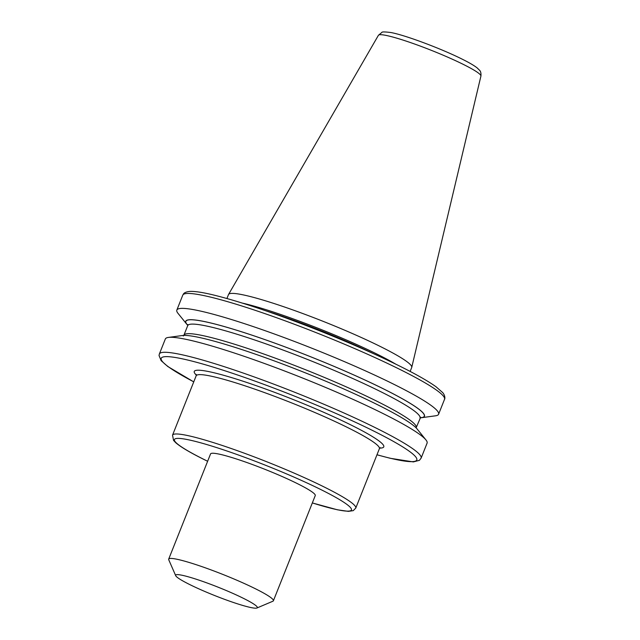 <?xml version="1.0" encoding="UTF-8"?>
<svg xmlns="http://www.w3.org/2000/svg" width="640" height="640" viewBox="0 0 640 640"><rect width="100%" height="100%" fill="white"/><g stroke="black" fill="none" stroke-linecap="round" stroke-linejoin="round"><path stroke-width="0.96" d="M256.928 608L272.896 601.224A56.344 5.792 -158.3 0 0 273.392 600.784L315.256 495.584A56.344 5.792 -158.3 0 0 298.264 484.056A56.344 5.792 -158.3 0 0 242.768 461.088A56.344 5.792 -158.3 0 0 210.56 453.92L168.696 559.112A56.344 5.792 -158.3 0 0 168.752 559.784L175.696 575.672A43.944 4.52 -158.3 0 0 188.904 584.144A43.944 4.52 -158.3 0 0 230.224 601.376A43.944 4.52 -158.3 0 0 256.928 608A43.944 4.52 -158.3 0 0 244.064 598.656A43.944 4.52 -158.3 0 0 198.848 580.088A43.944 4.52 -158.3 0 0 175.696 575.672M273.392 600.784A56.344 5.792 -158.3 0 0 256.4 589.248A56.344 5.792 -158.3 0 0 200.904 566.28A56.344 5.792 -158.3 0 0 168.696 559.112M410.144 371.424L411.712 367.496A98.6 10.136 -158.3 0 0 411.752 367.352A98.6 10.136 -158.3 0 0 381.976 347.32A98.6 10.136 -158.3 0 0 285.488 307.344A98.6 10.136 -158.3 0 0 228.552 294.448A98.6 10.136 -158.3 0 0 228.488 294.584L226.92 298.512M395.792 364.168A98.6 10.136 -158.3 0 0 378.896 355.056A98.6 10.136 -158.3 0 0 242.344 303.096M420.112 417.816A128.48 13.208 -158.3 0 0 421.656 417.696A128.48 13.208 -158.3 0 0 385.712 389.976A128.48 13.208 -158.3 0 0 249.432 334.32A128.48 13.208 -158.3 0 0 186.768 324.224A128.48 13.208 -158.3 0 0 187.808 325.368M421.656 417.696L435.52 415.808A140.856 14.48 -158.3 0 0 438.592 414.24A140.856 14.48 -158.3 0 0 396.112 385.416A140.856 14.48 -158.3 0 0 257.36 327.992A140.856 14.48 -158.3 0 0 176.84 310.072A140.856 14.48 -158.3 0 0 177.992 313.328L186.768 324.224M425.928 439.904L417.152 429.008A128.48 13.208 -158.3 0 0 303.72 372.192A128.48 13.208 -158.3 0 0 182.264 335.536L168.408 337.424A140.856 14.48 -158.3 0 0 165.336 338.992L159.36 353.992A140.856 14.48 21.7 0 1 239.888 371.904A140.856 14.48 21.7 0 1 378.632 429.328A140.856 14.48 21.7 0 1 421.112 458.152L427.08 443.152A140.856 14.48 -158.3 0 0 425.928 439.904A140.856 14.48 -158.3 0 0 301.56 377.616A140.856 14.48 -158.3 0 0 168.408 337.424M378.424 35.288L381.864 32.432C381.856 31.744 384.864 31.776 390.864 32.528C405.328 35.128 442.288 49.056 462.96 59.544C469.408 62.76 474.128 65.536 477.112 67.872L479.456 70.16C480.688 71.232 481.176 73.2 480.92 76.08A55.16 5.672 -158.3 0 0 464.264 64.872A55.16 5.672 -158.3 0 0 410.28 42.504A55.16 5.672 -158.3 0 0 378.424 35.288L228.552 294.448M196.16 375.816L172.536 435.168A98.6 10.136 21.7 0 1 228.904 447.712A98.6 10.136 21.7 0 1 326.024 487.912A98.6 10.136 21.7 0 1 355.76 508.088L379.384 448.728A98.6 10.136 -158.3 0 0 349.648 428.552A98.6 10.136 -158.3 0 0 252.52 388.36A98.6 10.136 -158.3 0 0 196.16 375.816L196.216 374.416M196.32 375.088A101.984 10.48 21.7 0 1 241.784 380.808A101.984 10.48 21.7 0 1 353.008 425.984A101.984 10.48 21.7 0 1 379.768 448.096M312.336 502.92A95.216 9.784 -158.3 0 0 322.664 490.472A95.216 9.784 -158.3 0 0 197.568 441.968A95.216 9.784 -158.3 0 0 203.152 459.032A95.216 9.784 -158.3 0 0 207.64 461.248M373.52 353.68A98.088 10.08 -158.3 0 0 265.728 310.784M438.592 414.24L444.528 399.32A140.856 14.48 -158.3 0 0 319.008 333.784A140.856 14.48 -158.3 0 0 182.776 295.152L176.84 310.072M376.984 454.76A137.528 14.136 -158.3 0 0 375.32 431.856A137.528 14.136 -158.3 0 0 199.048 362.976A137.528 14.136 -158.3 0 0 193.76 381.848M420.664 417.232L416.2 427.608A125 12.848 -158.3 0 0 304.808 369.456A125 12.848 -158.3 0 0 183.92 335.176L183.264 336M420 418.056A125 12.848 -158.3 0 0 308.616 359.896A125 12.848 -158.3 0 0 187.72 325.624L183.92 335.176M420.152 417.752A128.328 13.192 -158.3 0 0 309.96 356.504A128.328 13.192 -158.3 0 0 187.824 325.296M172.536 435.168L173.544 440.368L175.648 442.632C180.344 446.76 189.424 452.192 202.88 458.928L207.632 461.28M312.328 502.944L337.408 509.8L348.384 511.368L353.24 510.64L355.76 508.088M480.92 76.08L411.752 367.352M187.72 325.624L187.808 324.568M379.384 448.728L380.304 447.672M159.36 353.992L159.032 355.488L161.12 360.64L167.824 366.528L193.744 381.88M376.968 454.8L390.248 458.288L413.336 461.912L419.416 460.328L421.112 458.152M444.528 399.32C444.824 399.336 445.624 396.136 442.776 392.672L436.064 386.784C424.496 378.536 404.512 367.896 376.112 354.864C353.272 344.432 328.96 334.28 303.168 324.4C266.68 310.528 236.84 300.728 213.64 295.024C203.336 292.52 195.648 291.312 190.56 291.4C185.104 291.592 183.392 293.824 183.56 293.848L182.776 295.152"/></g></svg>
